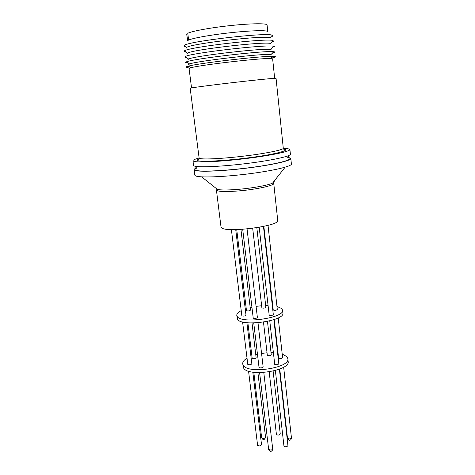 <?xml version="1.0" encoding="UTF-8"?>
<svg xmlns="http://www.w3.org/2000/svg" width="475" height="475" viewBox="0 0 475 475"><rect width="100%" height="100%" fill="white"/><g stroke="black" fill="none" stroke-linecap="round" stroke-linejoin="round"><path stroke-width="0.71" d="M283.753 149.209C291.282 150.011 274.9 154.393 251.548 157.415C228.843 160.592 199.809 162.248 197.98 160.633C196.84 160.206 197.404 159.57 199.678 158.721M287.915 157.546C295.628 158.899 280.666 163.406 254.078 167.081C227.555 170.78 199.447 172.158 195.641 170.187C194.536 169.676 194.809 169.023 196.46 168.221M186.74 34.283L187.643 40.422L188.587 39.787L187.768 33.297C191.876 31.107 211.411 27.55 231.497 25.466C251.602 23.364 267.128 23.245 267.087 24.985L267.787 31.688C267.876 30.085 251.53 30.436 230.862 32.686C210.211 34.918 190.944 38.433 188.094 40.357L187.589 40.969L186.74 34.283M271.261 36.824L270.72 37.02M185.885 46.823L184.14 46.497L184.08 45.416C188.45 41.277 267.021 32.187 272.217 35.215L272.413 36.278L271.765 35.762M186.224 48.112L186.717 47.405C191.045 43.623 265.032 35.061 270.109 37.757L272.217 35.215M272.169 42.043L271.724 42.198M185.98 52.084L184.33 51.787L184.454 50.813C189.234 46.989 267.567 37.923 273.089 40.553L273.434 41.479L272.81 40.892M186.978 53.818L187.506 53.117C192.215 49.679 265.276 41.224 270.643 43.498L273.089 40.553M272.745 47.642L272.401 47.755M186.485 57.641L185.096 57.433L185.256 56.519C190.433 53.063 267.781 44.11 273.612 46.295C274.55 46.491 274.669 46.77 273.974 47.15L273.374 46.586M187.969 59.654L188.611 59.048C193.669 55.979 265.299 47.69 270.928 49.525L273.612 46.295M273.297 52.992L272.264 53.277M187.227 62.973L186.212 62.884C185.102 62.73 184.965 62.462 185.796 62.077L186.36 61.857C193.349 58.674 266.226 50.243 273.76 51.745C275.245 51.912 275.369 52.232 274.134 52.707L273.357 52.155M188.599 64.618L189.626 63.947C196.359 61.103 263.845 53.295 271.053 54.524L273.76 51.745M273.772 57.546L270.453 58.324M188.195 67.527L187.192 67.486C185.737 67.379 185.476 67.135 186.396 66.743L188.243 66.185C198.811 63.145 261.933 55.842 272.911 56.388C275.779 56.454 276.218 56.792 274.229 57.416M191.55 87.934L189.068 68.507L191.348 67.634C201.37 64.873 259.831 58.104 270.216 58.508L272.638 58.841L274.657 78.316M190.184 88.273L190.748 88.089C193.859 87.376 214.581 84.687 236.752 82.157C258.934 79.622 276.308 77.953 276.064 78.339L283.284 148.224C283.723 149.791 266.902 153.3 245.207 155.954C223.535 158.62 203.051 159.671 199.749 158.436L199.114 157.967L190.184 88.273M199.126 158.027C194.999 159.107 192.939 160.01 192.951 160.722L193.61 161.263C197.184 162.777 220.727 161.654 245.872 158.561C271.047 155.485 290.451 151.365 289.916 149.506L287.826 148.622L283.29 148.289M192.951 160.722L193.557 165.401L194.222 165.983C197.814 167.645 221.332 166.648 246.448 163.548C271.575 160.467 290.943 156.204 290.391 154.197L289.916 149.506M196.448 167.948C194.845 168.601 194.067 169.177 194.115 169.676L194.786 170.305C198.384 172.098 221.89 171.214 246.964 168.102C272.062 165.015 291.389 160.627 290.831 158.484L288.729 157.433M194.115 169.676L194.827 175.18L195.504 175.863C199.126 177.828 222.609 177.092 247.641 173.969C272.692 170.869 291.965 166.321 291.389 164.006L290.831 158.484M221.012 226.973L221.593 227.81C226.533 233.077 280.327 225.928 277.721 220.412L273.748 183.356C274.829 185.577 253.781 189.97 235.588 191.152C225.536 191.799 219.331 191.603 216.974 190.576L216.416 189.988L221.012 226.973M263.857 226.373L273.25 310.068C274.954 310.525 276.302 310.329 277.293 309.48L268.025 225.37M236.734 229.591L246.483 310.715C248.14 311.167 249.476 310.965 250.497 310.11L240.938 229.419M242.701 229.306L253.228 318.191C254.956 318.683 256.346 318.476 257.385 317.561L247.059 228.944M259.196 227.287L269.183 315.234C270.922 315.715 272.3 315.513 273.315 314.628L263.477 226.456M241.864 315.59L241.894 315.833C243.586 316.308 244.952 316.101 245.997 315.21L235.725 229.609M252.688 228.291L261.885 307.901C263.554 308.346 264.884 308.15 265.875 307.319L256.827 227.685M236.776 315.447L237.684 319.515C242.28 327.037 285.279 320.762 282.892 312.983L282.583 310.145C284.964 317.828 241.923 324.093 237.334 316.671L236.776 315.447C236.651 313.85 238.135 312.253 241.229 310.65M245.248 308.964L246.192 308.643M250.188 307.527L251.875 307.141M256.084 306.369L261.588 305.728M265.668 305.514L268.025 305.502M272.323 305.716L272.709 305.752M276.961 306.446L281.663 308.524L282.583 310.145M274.247 319.562L278.629 358.31C280.321 358.904 281.651 358.702 282.607 357.711L278.219 317.912M253.739 322.964L259.047 367.567C260.769 368.202 262.135 367.988 263.138 366.92L257.99 322.757M247.885 322.792L252.189 358.417C253.84 358.999 255.158 358.791 256.138 357.788L252.017 322.976M263.471 322.127L267.348 355.419C269.004 355.995 270.311 355.793 271.272 354.819L267.473 321.403M242.6 321.967L247.79 364.456C249.47 365.073 250.818 364.853 251.827 363.803L246.893 322.697M269.764 320.88L274.734 364.42C276.462 365.043 277.822 364.836 278.801 363.791L273.879 319.687M242.719 363.862L243.645 368.107C248.383 377.233 290.688 370.773 288.147 361.392L287.85 358.637C290.379 367.935 248.039 374.377 243.307 365.346L242.719 363.862C242.553 361.938 243.978 360.056 246.994 358.203M250.925 356.28L251.851 355.918M255.77 354.671L257.432 354.249M261.571 353.436L266.992 352.8M271.023 352.646L273.351 352.688M277.602 353.05L277.988 353.109M282.203 354.047L286.9 356.666L287.85 358.637M269.183 371.872L276.438 434.607C278.083 435.391 279.359 435.183 280.262 433.972L273.119 371.106M248.567 371.165L257.604 445.396C259.273 446.233 260.579 446.007 261.529 444.707L252.825 372.145M275.369 370.536L283.973 446.257C285.689 447.106 287.007 446.892 287.933 445.603L279.407 369.212M186.823 33.992L187.839 33.897M187.868 40.06L188.516 39.205M272.929 182.638L273.517 182.97M216.101 189.038L217.532 189.483C220.863 190.113 226.735 190.148 235.155 189.584C249.939 188.587 267.787 185.464 272.555 183.118C274.111 182.388 274.598 181.771 274.016 181.266M291.46 438.021C291.151 439.44 290.664 440.129 289.999 440.082C289.435 440.646 288.598 440.099 287.5 438.437L290.059 439.084L291.46 438.021L283.652 367.187M272.715 449.035C272.359 450.585 271.848 451.298 271.195 451.185C270.655 451.761 269.806 451.208 268.66 449.516L271.231 450.181L272.715 449.035L263.791 372.489M265.549 437.232C264.884 439.09 264.183 439.803 263.435 439.363C262.889 439.571 262.289 439.025 261.636 437.713L263.108 438.407C264.593 438.33 265.4 437.938 265.549 437.232L257.895 372.608M197.012 166.547L196.003 166.719C195.498 166.921 195.641 167.283 196.43 167.812M273.748 183.356L272.555 183.118L285.131 167.2M184.627 45.867L184.14 46.497M184.751 51.157L184.33 51.787M185.464 56.875L185.096 57.433M186.521 62.528L186.212 62.884M188.563 66.108L187.192 67.486M241.84 315.715L231.396 229.579M287.5 438.437L279.763 369.069M268.66 449.516L259.599 372.637M261.636 437.713L253.81 372.287M186.717 47.405L184.08 45.416M187.506 53.117L184.454 50.813M188.611 59.048L185.256 56.519M189.626 63.947L186.36 61.857M270.216 58.508L272.911 56.388M191.348 67.634L188.243 66.185M285.071 156.613C287.31 155.373 290.433 156.643 287.517 157.255M216.416 189.988L217.532 189.483L201.649 176.854"/></g></svg>
